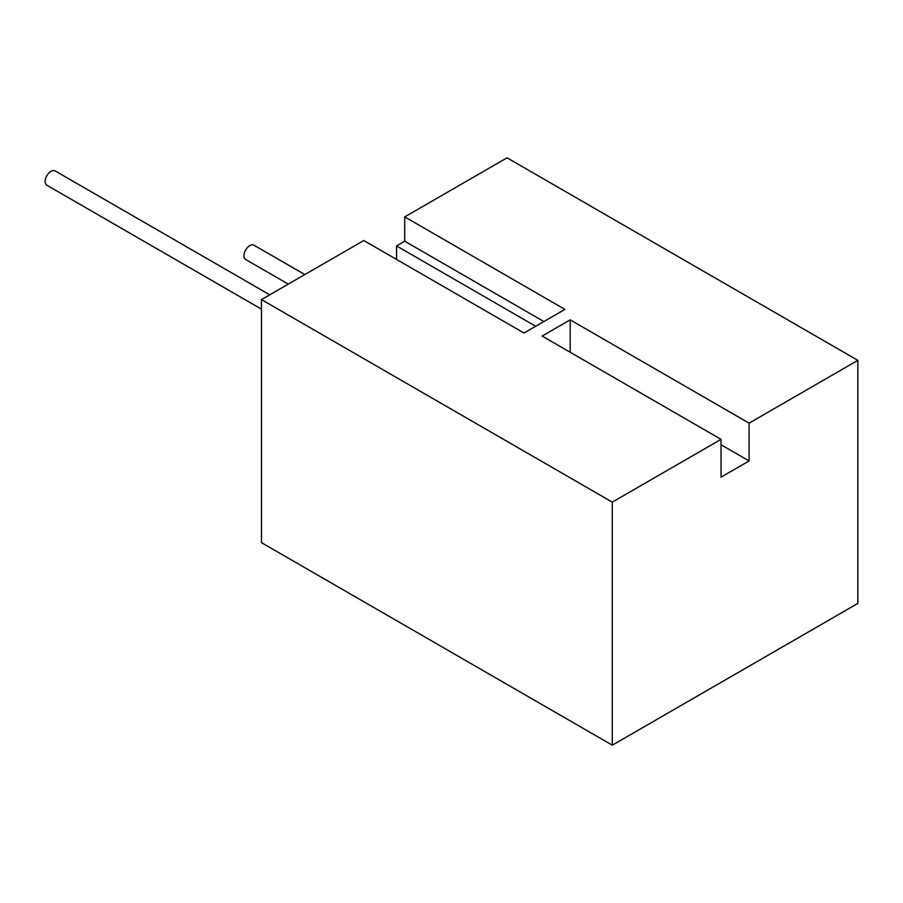<?xml version="1.0" encoding="UTF-8"?>
<svg xmlns="http://www.w3.org/2000/svg" width="903" height="903" viewBox="0 0 903 903"><rect width="100%" height="100%" fill="white"/><g stroke="black" fill="none" stroke-linecap="round" stroke-linejoin="round"><path stroke-width="1.35" d="M261.475 309.142L46.866 185.239A8.274 4.775 -60 0 1 45.15 181.447A8.274 4.775 -60 0 1 48.762 173.128A8.274 4.775 -60 0 1 55.128 170.915L269.749 294.818M288.294 284.118L245.65 259.5A8.274 4.775 -60 0 1 243.945 255.718A8.274 4.775 -60 0 1 247.546 247.399A8.274 4.775 -60 0 1 253.924 245.176L304.83 274.568M570.188 319.854L749.095 423.146L857.85 360.353L507.046 157.822L404.725 216.889L564.928 309.39L524 333.015L363.796 240.525L261.475 299.593L612.29 502.136L721.034 439.343L542.127 336.051L570.188 319.854L570.188 352.26M857.85 360.353L857.85 603.407L612.29 745.178L261.475 542.647L261.475 299.593M612.29 745.178L612.29 502.136M396.541 259.432L396.541 245.921L535.693 326.265M404.725 216.889L404.725 241.203L396.541 245.921M749.095 423.146L749.095 460.948L721.034 477.156L721.034 439.343M404.725 241.203L543.877 321.536M721.034 444.75L749.095 460.948"/></g></svg>
